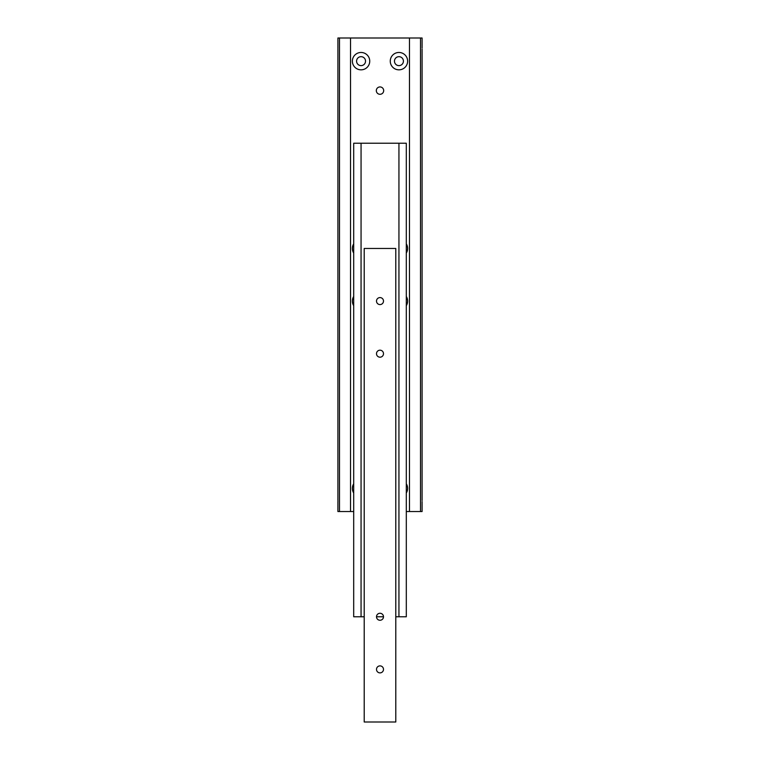 <?xml version="1.0" encoding="UTF-8"?>
<svg xmlns="http://www.w3.org/2000/svg" width="760" height="760" viewBox="0 0 760 760"><rect width="100%" height="100%" fill="white"/><g stroke="black" fill="none" stroke-linecap="round" stroke-linejoin="round"><path stroke-width="1.14" d="M383.686 90.611A3.686 3.686 0 0 1 380 94.297A3.686 3.686 0 0 1 376.314 90.611A3.686 3.686 0 0 1 380 86.934A3.686 3.686 0 0 1 383.686 90.611M337.972 501.011L337.905 501.553L337.972 501.011M403.417 61.151A4.474 4.474 0 0 1 398.943 65.626A4.474 4.474 0 0 1 394.469 61.151A4.474 4.474 0 0 1 398.943 56.677A4.474 4.474 0 0 1 403.417 61.151M407.626 61.151A8.683 8.683 0 0 1 398.943 69.835A8.683 8.683 0 0 1 390.26 61.151A8.683 8.683 0 0 1 398.943 52.468A8.683 8.683 0 0 1 407.626 61.151M365.531 61.151A4.474 4.474 0 0 1 361.057 65.626A4.474 4.474 0 0 1 356.582 61.151A4.474 4.474 0 0 1 361.057 56.677A4.474 4.474 0 0 1 365.531 61.151M369.74 61.151A8.683 8.683 0 0 1 361.057 69.835A8.683 8.683 0 0 1 352.374 61.151A8.683 8.683 0 0 1 361.057 52.468A8.683 8.683 0 0 1 369.74 61.151M353.695 492.983A8.683 8.683 0 0 1 353.695 483.797M406.305 483.797A8.683 8.683 0 0 1 406.305 492.983M406.305 243.865A8.683 8.683 0 0 1 406.305 253.052M406.305 296.485A8.683 8.683 0 0 1 406.305 305.672M353.695 305.672A8.683 8.683 0 0 1 353.695 296.485M353.695 253.052A8.683 8.683 0 0 1 353.695 243.865M422.094 500.479L422.094 49.067M337.905 48.526L337.905 47.984L337.905 48.526M422.094 47.984L422.094 38L420.517 38L420.517 511.537L422.094 511.537L422.094 501.553M420.517 38L337.905 38L337.905 47.984M337.905 501.553L337.905 511.537L339.483 511.537L339.483 38M337.905 49.067L337.905 500.479M339.483 511.537L350.531 511.537L350.531 38M406.305 511.537L420.517 511.537M350.531 511.537L353.695 511.537M409.469 511.537L409.469 38M395.789 616.769L406.305 616.769L406.305 143.232L361.057 143.232L361.057 616.769L364.211 616.769M376.504 616.769L383.496 616.769A3.496 3.496 0 0 1 380 620.264A3.496 3.496 0 0 1 376.504 616.769A3.496 3.496 0 0 1 380 613.272A3.496 3.496 0 0 1 383.496 616.769M361.057 143.232L353.695 143.232L353.695 616.769L361.057 616.769M398.943 143.232L398.943 616.769M383.496 301.074A3.496 3.496 0 0 1 380 304.579A3.496 3.496 0 0 1 376.504 301.074A3.496 3.496 0 0 1 380 297.578A3.496 3.496 0 0 1 383.496 301.074M383.496 353.695A3.496 3.496 0 0 1 380 357.19A3.496 3.496 0 0 1 376.504 353.695A3.496 3.496 0 0 1 380 350.189A3.496 3.496 0 0 1 383.496 353.695M383.496 669.389A3.496 3.496 0 0 1 380 672.885A3.496 3.496 0 0 1 376.504 669.389A3.496 3.496 0 0 1 380 665.883A3.496 3.496 0 0 1 383.496 669.389M395.789 722L395.789 248.463L364.211 248.463L364.211 722L395.789 722"/></g></svg>
